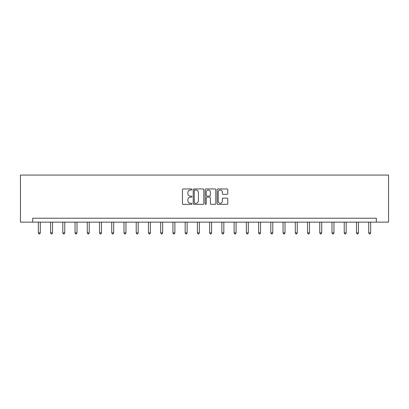 <?xml version="1.0" encoding="UTF-8"?>
<svg xmlns="http://www.w3.org/2000/svg" width="409" height="409" viewBox="0 0 409 409"><rect width="100%" height="100%" fill="white"/><g stroke="black" fill="none" stroke-linecap="round" stroke-linejoin="round"><path stroke-width="0.61" d="M191.949 189.49A0.537 0.537 0 0 0 191.412 188.948L183.232 188.948A0.772 0.772 0 0 0 182.46 189.72L182.46 203.58A0.772 0.772 0 0 0 183.232 204.347L191.412 204.347A0.537 0.537 0 0 0 191.949 203.81A0.537 0.537 0 0 0 191.412 203.268L190.354 203.268A2.464 2.464 0 0 1 187.889 200.804L187.889 199.653A2.464 2.464 0 0 1 190.354 197.189L191.412 197.189A0.537 0.537 0 0 0 191.949 196.647A0.537 0.537 0 0 0 191.412 196.11L190.354 196.11A2.464 2.464 0 0 1 187.889 193.646L187.889 192.491A2.464 2.464 0 0 1 190.354 190.027L191.412 190.027A0.537 0.537 0 0 0 191.949 189.49M227 194.377A0.772 0.772 0 0 0 227.772 193.605L227.772 189.72A0.772 0.772 0 0 0 227 188.948L217.915 188.948A0.772 0.772 0 0 0 217.143 189.72L217.143 203.58A0.772 0.772 0 0 0 217.915 204.347L227 204.347A0.772 0.772 0 0 0 227.772 203.58L227.772 198.881A0.772 0.772 0 0 0 227 198.109L223.115 198.109A0.772 0.772 0 0 0 222.343 198.881L222.343 201.213A2.06 2.06 0 0 1 220.282 203.268A2.06 2.06 0 0 1 218.222 201.213L218.222 192.087A2.06 2.06 0 0 1 220.282 190.027A2.06 2.06 0 0 1 222.343 192.087L222.343 193.605A0.772 0.772 0 0 0 223.115 194.377L227 194.377M376.316 222.138L388.55 222.138L388.55 175.078L20.45 175.078L20.45 222.138L376.316 222.138L376.316 218.217L32.684 218.217L32.684 222.138M203.825 189.72A0.772 0.772 0 0 0 203.058 188.948L193.973 188.948A0.772 0.772 0 0 0 193.201 189.72L193.201 203.58A0.772 0.772 0 0 0 193.973 204.347L203.058 204.347A0.772 0.772 0 0 0 203.825 203.58L203.825 189.72M205.942 188.948L215.027 188.948A0.772 0.772 0 0 1 215.799 189.72L215.799 203.58A0.772 0.772 0 0 1 215.027 204.347L211.141 204.347A0.772 0.772 0 0 1 210.369 203.58L210.369 197.956A0.772 0.772 0 0 0 209.602 197.189L207.02 197.189A0.772 0.772 0 0 0 206.254 197.956L206.254 203.81A0.537 0.537 0 0 1 205.712 204.347A0.537 0.537 0 0 1 205.175 203.81L205.175 189.72A0.772 0.772 0 0 1 205.942 188.948M194.817 190.027A0.537 0.537 0 0 0 194.28 190.568L194.28 202.731A0.537 0.537 0 0 0 194.817 203.268L195.937 203.268A2.464 2.464 0 0 0 198.401 200.804L198.401 192.491A2.464 2.464 0 0 0 195.937 190.027L194.817 190.027M210.369 192.128A2.06 2.06 0 0 0 208.309 190.067A2.06 2.06 0 0 0 206.254 192.128L206.254 195.338A0.772 0.772 0 0 0 207.02 196.11L209.602 196.11A0.772 0.772 0 0 0 210.369 195.338L210.369 192.128M38.334 222.138L38.334 232.9L40.297 232.9L40.297 222.138M40.297 232.9L39.704 233.922L38.921 233.922L38.334 232.9M50.568 222.138L50.568 232.9L52.531 232.9L52.531 222.138M52.531 232.9L51.943 233.922L51.156 233.922L50.568 232.9M62.807 222.138L62.807 232.9L64.765 232.9L64.765 222.138M64.765 232.9L64.177 233.922L63.395 233.922L62.807 232.9M75.041 222.138L75.041 232.9L77.004 232.9L77.004 222.138M77.004 232.9L76.417 233.922L75.629 233.922L75.041 232.9M87.275 222.138L87.275 232.9L89.239 232.9L89.239 222.138M89.239 232.9L88.651 233.922L87.863 233.922L87.275 232.9M99.515 222.138L99.515 232.9L101.473 232.9L101.473 222.138M101.473 232.9L100.885 233.922L100.103 233.922L99.515 232.9M111.749 222.138L111.749 232.9L113.712 232.9L113.712 222.138M113.712 232.9L113.124 233.922L112.337 233.922L111.749 232.9M123.983 222.138L123.983 232.9L125.946 232.9L125.946 222.138M125.946 232.9L125.358 233.922L124.576 233.922L123.983 232.9M136.223 222.138L136.223 232.9L138.181 232.9L138.181 222.138M138.181 232.9L137.593 233.922L136.811 233.922L136.223 232.9M148.457 222.138L148.457 232.9L150.42 232.9L150.42 222.138M150.42 232.9L149.832 233.922L149.045 233.922L148.457 232.9M160.691 222.138L160.691 232.9L162.654 232.9L162.654 222.138M162.654 232.9L162.066 233.922L161.284 233.922L160.691 232.9M172.93 222.138L172.93 232.9L174.888 232.9L174.888 222.138M174.888 232.9L174.3 233.922L173.518 233.922L172.93 232.9M185.165 222.138L185.165 232.9L187.128 232.9L187.128 222.138M187.128 232.9L186.54 233.922L185.752 233.922L185.165 232.9M197.404 222.138L197.404 232.9L199.362 232.9L199.362 222.138M199.362 232.9L198.774 233.922L197.992 233.922L197.404 232.9M209.638 222.138L209.638 232.9L211.596 232.9L211.596 222.138M211.596 232.9L211.008 233.922L210.226 233.922L209.638 232.9M221.872 222.138L221.872 232.9L223.835 232.9L223.835 222.138M223.835 232.9L223.248 233.922L222.46 233.922L221.872 232.9M234.112 222.138L234.112 232.9L236.07 232.9L236.07 222.138M236.07 232.9L235.482 233.922L234.7 233.922L234.112 232.9M246.346 222.138L246.346 232.9L248.309 232.9L248.309 222.138M248.309 232.9L247.716 233.922L246.934 233.922L246.346 232.9M258.58 222.138L258.58 232.9L260.543 232.9L260.543 222.138M260.543 232.9L259.955 233.922L259.168 233.922L258.58 232.9M270.819 222.138L270.819 232.9L272.777 232.9L272.777 222.138M272.777 232.9L272.189 233.922L271.407 233.922L270.819 232.9M283.054 222.138L283.054 232.9L285.017 232.9L285.017 222.138M285.017 232.9L284.424 233.922L283.641 233.922L283.054 232.9M295.288 222.138L295.288 232.9L297.251 232.9L297.251 222.138M297.251 232.9L296.663 233.922L295.876 233.922L295.288 232.9M307.527 222.138L307.527 232.9L309.485 232.9L309.485 222.138M309.485 232.9L308.897 233.922L308.115 233.922L307.527 232.9M319.761 222.138L319.761 232.9L321.725 232.9L321.725 222.138M321.725 232.9L321.137 233.922L320.349 233.922L319.761 232.9M331.996 222.138L331.996 232.9L333.959 232.9L333.959 222.138M333.959 232.9L333.371 233.922L332.583 233.922L331.996 232.9M344.235 222.138L344.235 232.9L346.193 232.9L346.193 222.138M346.193 232.9L345.605 233.922L344.823 233.922L344.235 232.9M356.469 222.138L356.469 232.9L358.432 232.9L358.432 222.138M358.432 232.9L357.844 233.922L357.057 233.922L356.469 232.9M368.703 222.138L368.703 232.9L370.666 232.9L370.666 222.138M370.666 232.9L370.079 233.922L369.296 233.922L368.703 232.9"/></g></svg>

